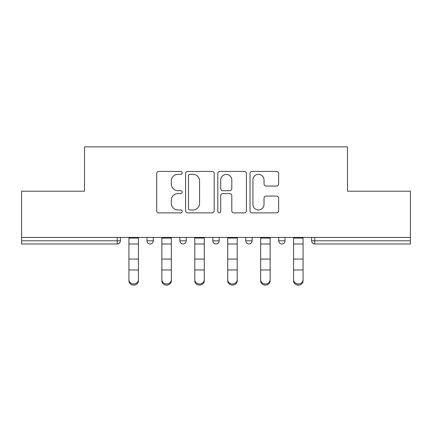 <?xml version="1.0" encoding="UTF-8"?>
<svg xmlns="http://www.w3.org/2000/svg" width="432" height="432" viewBox="0 0 432 432"><rect width="100%" height="100%" fill="white"/><g stroke="black" fill="none" stroke-linecap="round" stroke-linejoin="round"><path stroke-width="0.65" d="M182.228 172.881A1.453 1.453 0 0 0 180.781 171.428L158.765 171.428A2.074 2.074 0 0 0 156.692 173.502L156.692 210.794A2.074 2.074 0 0 0 158.765 212.868L180.781 212.868A1.453 1.453 0 0 0 182.228 211.415A1.453 1.453 0 0 0 180.781 209.968L177.93 209.968A6.631 6.631 0 0 1 171.299 203.337L171.299 200.227A6.631 6.631 0 0 1 177.93 193.601L180.781 193.601A1.453 1.453 0 0 0 182.228 192.148A1.453 1.453 0 0 0 180.781 190.696L177.93 190.696A6.631 6.631 0 0 1 171.299 184.07L171.299 180.959A6.631 6.631 0 0 1 177.93 174.328L180.781 174.328A1.453 1.453 0 0 0 182.228 172.881M276.55 186.035A2.074 2.074 0 0 0 278.624 183.967L278.624 173.502A2.074 2.074 0 0 0 276.55 171.428L252.104 171.428A2.074 2.074 0 0 0 250.031 173.502L250.031 210.794A2.074 2.074 0 0 0 252.104 212.868L276.55 212.868A2.074 2.074 0 0 0 278.624 210.794L278.624 198.158A2.074 2.074 0 0 0 276.55 196.085L266.085 196.085A2.074 2.074 0 0 0 264.017 198.158L264.017 204.422A5.54 5.54 0 0 1 258.471 209.968A5.54 5.54 0 0 1 252.931 204.422L252.931 179.874A5.54 5.54 0 0 1 258.471 174.328A5.54 5.54 0 0 1 264.017 179.874L264.017 183.967A2.074 2.074 0 0 0 266.085 186.035L276.55 186.035M21.6 237.422L21.6 191.198L84.499 191.198L84.499 146.875L347.501 146.875L347.501 191.198L410.4 191.198L410.4 237.422L21.6 237.422L21.6 240.802L117.218 240.802L117.218 237.422M214.186 173.502A2.074 2.074 0 0 0 212.117 171.428L187.666 171.428A2.074 2.074 0 0 0 185.598 173.502L185.598 210.794A2.074 2.074 0 0 0 187.666 212.868L212.117 212.868A2.074 2.074 0 0 0 214.186 210.794L214.186 173.502M219.883 171.428L244.334 171.428A2.074 2.074 0 0 1 246.402 173.502L246.402 210.794A2.074 2.074 0 0 1 244.334 212.868L233.869 212.868A2.074 2.074 0 0 1 231.8 210.794L231.8 195.669A2.074 2.074 0 0 0 229.727 193.601L222.788 193.601A2.074 2.074 0 0 0 220.714 195.669L220.714 211.415A1.453 1.453 0 0 1 219.262 212.868A1.453 1.453 0 0 1 217.814 211.415L217.814 173.502A2.074 2.074 0 0 1 219.883 171.428M117.218 243.967A3.164 3.164 0 0 0 120.382 240.802L117.218 240.802L117.218 243.967A3.164 3.164 0 0 0 120.382 240.802L120.382 237.422L120.382 240.802A3.164 3.164 0 0 1 117.218 243.967L21.6 243.967L21.6 240.802M410.4 237.422L410.4 243.967L314.782 243.967A3.164 3.164 0 0 1 311.618 240.802L311.618 237.422M146.977 237.422L146.977 240.802L146.977 237.422M150.147 243.967A3.164 3.164 0 0 1 146.977 240.802A3.164 3.164 0 0 0 150.147 243.967A3.164 3.164 0 0 0 153.311 240.802L153.311 237.422L153.311 240.802A3.164 3.164 0 0 1 150.147 243.967A3.164 3.164 0 0 1 146.977 240.802L153.311 240.802A3.164 3.164 0 0 1 150.147 243.967M179.906 237.422L179.906 240.802L179.906 237.422M186.241 237.422L186.241 240.802L186.241 237.422M212.836 237.422L212.836 240.802L212.836 237.422M219.164 237.422L219.164 240.802L219.164 237.422M245.759 240.802A3.164 3.164 0 0 0 248.929 243.967A3.164 3.164 0 0 0 252.094 240.802A3.164 3.164 0 0 1 248.929 243.967A3.164 3.164 0 0 0 252.094 240.802L252.094 237.422L252.094 240.802L245.759 240.802A3.164 3.164 0 0 0 248.929 243.967A3.164 3.164 0 0 1 245.759 240.802L245.759 237.422M278.689 237.422L278.689 240.802L278.689 237.422M285.023 237.422L285.023 240.802L285.023 237.422M183.071 243.967A3.164 3.164 0 0 1 179.906 240.802A3.164 3.164 0 0 0 183.071 243.967A3.164 3.164 0 0 0 186.241 240.802A3.164 3.164 0 0 1 183.071 243.967A3.164 3.164 0 0 1 179.906 240.802L186.241 240.802A3.164 3.164 0 0 1 183.071 243.967M216 243.967A3.164 3.164 0 0 1 212.836 240.802A3.164 3.164 0 0 0 216 243.967A3.164 3.164 0 0 0 219.164 240.802A3.164 3.164 0 0 1 216 243.967A3.164 3.164 0 0 1 212.836 240.802L219.164 240.802A3.164 3.164 0 0 1 216 243.967M281.853 243.967A3.164 3.164 0 0 1 278.689 240.802A3.164 3.164 0 0 0 281.853 243.967A3.164 3.164 0 0 0 285.023 240.802A3.164 3.164 0 0 1 281.853 243.967A3.164 3.164 0 0 1 278.689 240.802L285.023 240.802A3.164 3.164 0 0 1 281.853 243.967M314.782 237.422L314.782 243.967A3.164 3.164 0 0 1 311.618 240.802L410.4 240.802M189.945 174.328A1.453 1.453 0 0 0 188.498 175.781L188.498 208.516A1.453 1.453 0 0 0 189.945 209.968L192.953 209.968A6.631 6.631 0 0 0 199.579 203.337L199.579 180.959A6.631 6.631 0 0 0 192.953 174.328L189.945 174.328M231.8 179.977A5.54 5.54 0 0 0 226.255 174.436A5.54 5.54 0 0 0 220.714 179.977L220.714 188.627A2.074 2.074 0 0 0 222.788 190.696L229.727 190.696A2.074 2.074 0 0 0 231.8 188.627L231.8 179.977M128.93 271.129L128.93 279.666A4.747 4.309 0 0 0 133.682 283.97A4.747 4.309 0 0 0 138.429 279.666L138.429 280.822A4.747 4.309 180 0 1 133.682 285.125A4.747 4.309 180 0 1 128.93 280.822M138.429 279.666L138.429 237.422M128.93 279.666L128.93 237.422M161.86 271.129L161.86 279.666A4.747 4.309 0 0 0 166.606 283.97A4.747 4.309 0 0 0 171.358 279.666L171.358 280.822A4.747 4.309 180 0 1 166.606 285.125A4.747 4.309 180 0 1 161.86 280.822M194.789 271.129L194.789 279.666A4.747 4.309 0 0 0 199.535 283.97A4.747 4.309 0 0 0 204.287 279.666L204.287 280.822A4.747 4.309 180 0 1 199.535 285.125A4.747 4.309 180 0 1 194.789 280.822M227.713 271.129L227.713 279.666A4.747 4.309 0 0 0 232.465 283.97A4.747 4.309 0 0 0 237.211 279.666L237.211 280.822A4.747 4.309 180 0 1 232.465 285.125A4.747 4.309 180 0 1 227.713 280.822M260.642 271.129L260.642 279.666A4.747 4.309 0 0 0 265.394 283.97A4.747 4.309 0 0 0 270.14 279.666L270.14 280.822A4.747 4.309 180 0 1 265.394 285.125A4.747 4.309 180 0 1 260.642 280.822M293.571 271.129L293.571 279.666A4.747 4.309 0 0 0 298.318 283.97A4.747 4.309 0 0 0 303.07 279.666L303.07 280.822A4.747 4.309 180 0 1 298.318 285.125A4.747 4.309 180 0 1 293.571 280.822M171.358 279.666L171.358 237.422M161.86 279.666L161.86 237.422M204.287 279.666L204.287 237.422M194.789 279.666L194.789 237.422M237.211 279.666L237.211 237.422M227.713 279.666L227.713 237.422M270.14 279.666L270.14 237.422M260.642 279.666L260.642 237.422M303.07 279.666L303.07 237.422M293.571 279.666L293.571 237.422M314.782 243.967A3.164 3.164 0 0 1 311.618 240.802M128.93 259.076L138.429 259.076M128.93 269.973L138.429 269.973M128.93 243.967L138.429 243.967M128.93 238.064L138.429 238.064M161.86 259.076L171.358 259.076M161.86 269.973L171.358 269.973M161.86 243.967L171.358 243.967M161.86 238.064L171.358 238.064M194.789 259.076L204.287 259.076M194.789 269.973L204.287 269.973M194.789 243.967L204.287 243.967M194.789 238.064L204.287 238.064M227.713 259.076L237.211 259.076M227.713 269.973L237.211 269.973M227.713 243.967L237.211 243.967M227.713 238.064L237.211 238.064M260.642 259.076L270.14 259.076M260.642 269.973L270.14 269.973M260.642 243.967L270.14 243.967M260.642 238.064L270.14 238.064M293.571 259.076L303.07 259.076M293.571 269.973L303.07 269.973M293.571 243.967L303.07 243.967M293.571 238.064L303.07 238.064"/></g></svg>
